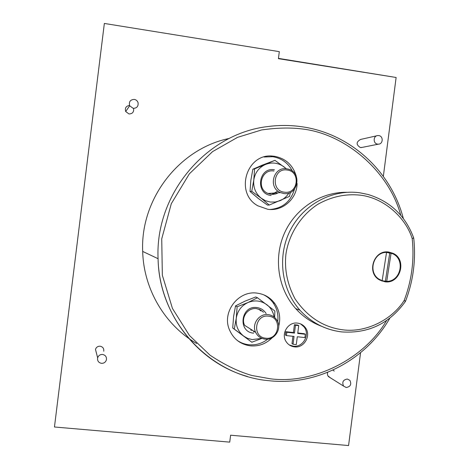 <?xml version="1.0" encoding="UTF-8"?>
<svg xmlns="http://www.w3.org/2000/svg" width="469" height="469" viewBox="0 0 469 469"><rect width="100%" height="100%" fill="white"/><g stroke="black" fill="none" stroke-linecap="round" stroke-linejoin="round"><path stroke-width="0.7" d="M413.676 237.906L412.204 238.604C405.521 217.182 383.712 197.76 360.145 195.151C345.805 193.627 331.847 196.581 318.281 204.021C300.559 215.236 288.546 235.104 285.885 254.515C284.337 269.675 287.397 284.466 295.065 298.894C307.418 316.944 323.329 327.251 342.798 329.818C366.23 332.978 392.231 319.524 404.172 300.441L405.421 301.438C389.598 323.522 368.429 333.682 341.907 331.923C325.439 329.942 311.469 322.725 300.008 310.267C281.195 289.262 277.085 256.015 290.317 230.185C303.496 204.326 332.333 188.984 359.694 192.771M229.312 138.419C179.258 148.609 140.254 198.856 142.682 251.425C143.625 289.279 164.971 325.181 196.687 343.507M362.238 147.372L360.421 147.559C355.983 144.71 356.047 142.007 360.608 139.44L376.759 135.787M377.633 144.135C372.896 143.672 373.09 135.705 377.838 135.547L378.735 135.576C383.554 136.063 383.208 144.188 378.372 144.171L377.633 144.135M330.282 377.75L327.772 375.71L327.38 373.875L327.714 372.316M346.228 387.511L343.584 386.098C341.854 382.141 343.097 379.79 347.324 379.034L349.892 380.365C351.732 384.328 350.507 386.708 346.228 387.511M133.606 108.615C133.987 112.068 132.446 113.85 128.993 113.955L125.686 111.516C124.731 108.04 126.02 106.017 129.538 105.449M133.178 108.357L129.679 105.771C128.699 101.779 130.241 99.657 134.298 99.393C136.192 99.762 137.446 100.864 138.068 102.699C138.472 106.363 136.842 108.251 133.178 108.357M96.503 353.362L95.477 349.387C96.256 347.212 97.804 346.151 100.12 346.21C102.84 346.808 104.054 348.479 103.76 351.234M101.468 363.34C98.502 362.672 97.23 360.837 97.658 357.835C98.478 355.531 100.12 354.4 102.576 354.458C105.455 355.086 106.739 356.862 106.428 359.776C105.666 362.191 104.012 363.375 101.468 363.34M346.796 192.308C320.831 191.885 295.359 208.465 284.366 233.357C273.368 258.243 278.047 288.869 295.663 308.561C302.921 316.604 311.533 322.502 321.5 326.254M381.866 281.048L384.691 281.037M389.786 252.926L387.177 251.947M388.725 252.052L392.788 253.225C407.426 259.205 400.444 284.396 384.873 281.763L379.292 279.8C366.166 272.571 374.039 249.426 388.725 252.052M237.244 340.435C240.767 342.845 244.648 344.287 248.892 344.75C255.875 345.366 262.177 343.496 267.799 339.14M277.712 321.693C278.574 314.717 277.021 308.397 273.064 302.728C270.496 299.21 267.254 296.519 263.332 294.655M278.721 326.225C280.831 317.97 279.518 310.39 274.787 303.496C270.355 297.569 264.469 294.116 257.129 293.137C238.563 290.241 221.954 311.604 229.206 329.232C233.187 338.847 240.263 344.393 250.428 345.858C258.865 346.527 266.116 343.806 272.196 337.709M270.009 209.485C282.66 208.342 290.821 201.559 294.491 189.136M292.498 171.267C288.271 163.101 281.705 158.252 272.794 156.716L264.059 157.009M296.273 176.209C292.949 165.094 285.703 158.458 274.529 156.3L272.782 156.118C246.518 152.871 234.377 193.181 257.839 205.797L267.787 209.297C282.584 211.595 297.1 198.721 297.082 183.455M289.35 344.985L293.313 346.175C303.197 347.681 310.466 334.245 303.871 326.705L300.547 323.88M294.485 346.867C304.416 348.385 311.727 334.878 305.096 327.298C303.126 324.894 300.6 323.499 297.522 323.112C288.136 321.634 280.655 333.864 286.166 341.702C288.171 344.692 290.944 346.415 294.485 346.867M385.635 252.117L385.213 252.064M380.072 280.251L381.244 280.485M383.466 280.949L380.869 280.368L382.171 280.661L379.398 279.366C367.585 272.888 373.113 252.029 386.538 252.41L392.453 253.653C405.603 259.035 400.925 281.635 386.726 281.336L383.466 280.949M258.976 309.212L260.916 310.906M252.457 330.299L251.103 330.235M261.942 338.378L252.105 339.585L247.333 338.225L243.651 336.08L251.824 342.235L261.954 338.384M288.916 193.005C286.747 196.499 283.809 199.061 280.093 200.691L275.291 202.022L270.314 202.033L265.495 200.72L261.163 198.17L269.27 205.041L289.49 196.394L290.411 192.39M266.134 313.579C263.994 310.12 260.911 308.115 256.895 307.564C240.826 305.126 237.408 332.058 253.641 333.16M253.547 331.794L254.913 331.859M263.484 312.219L260.313 309.792L256.49 308.643C247.966 307.324 240.656 317.554 244.595 325.316L255.634 332.316C251.472 324.102 259.21 313.257 268.215 314.64C271.985 315.15 274.893 317.009 276.95 320.221C282.391 328.335 274.723 340.617 265.096 339.163C260.758 338.559 257.604 336.279 255.634 332.316M273.99 171.015C261.339 168.635 255.968 188.872 268.034 193.451L271.029 194.289L273.192 194.365L275.854 193.873L278.322 192.759M283.651 193.498L280.485 192.612C267.729 187.758 273.421 166.313 286.788 168.84L287.585 168.975C302.405 171.461 298.442 196.106 283.651 193.498M265.741 338.19C251.806 337.258 254.749 314.101 268.544 316.17C282.426 317.185 279.483 340.189 265.741 338.19M284.337 192.179C270.42 190.86 273.38 167.568 287.163 170.036C301.028 171.431 298.073 194.565 284.337 192.179M360.561 352.706L348.567 445.55L230.607 435.209L229.728 442.132L54.457 426.995L104.347 23.45L54.457 426.995M383.343 176.373L396.123 77.479L278.416 58.666L279.307 51.643L104.347 23.45M332.884 370.088L334.25 371.073M359.77 192.782L367.913 194.442C390.144 201.207 405.392 215.676 413.658 237.847L412.204 238.604C414.438 259.844 411.759 280.456 404.172 300.441L405.538 301.209C413.306 280.837 416.032 259.82 413.734 238.158M393.139 76.998L278.451 58.373M250.768 330.018L252.117 330.082M260.565 310.724L258.782 309.147M271.651 194.354L275.186 192.97M285.814 331.706L285.392 335.018L286.412 335.593L286.84 332.263L285.814 331.706L293.424 332.527L294.479 333.09L286.84 332.263M297.774 332.996L304.223 333.694L305.325 334.262L297.715 333.441L298.718 325.603L297.639 325.076L294.421 324.724L293.424 332.527M292.937 336.296L291.999 343.636L293.055 344.252L294.057 336.414L286.412 335.593M277.894 191.065L271.838 194.365M294.479 333.09L295.482 325.252L294.421 324.724M298.718 325.603L295.482 325.252M293.055 344.252L296.285 344.598L297.287 336.765L304.903 337.58L305.325 334.262M391.093 253.108L386.726 281.336M382.171 280.661L386.538 252.41M385.412 281.037L389.757 252.926M245.058 301.127L255.716 296.965L257.481 297.762L247.908 302.558L237.115 306.767L235.526 305.888L245.058 301.127M251.824 342.235L232.724 328.007L233.58 316.604L235.526 305.888M262.318 165.129L274.951 160.339L254.591 168.904L252.844 169.25L262.318 165.129M269.27 205.041L267.4 205.064L258.108 198.317L250.03 191.481L250.833 180.454L252.844 169.25M274.629 317.46L274.881 310.994L257.481 297.762M237.115 306.767L236.259 318.281L234.283 329.086L232.724 328.007M234.283 329.086L243.651 336.08C238.053 331.56 235.585 325.627 236.259 318.281C237.437 310.988 241.324 305.747 247.908 302.558C254.679 299.849 260.993 300.559 266.849 304.698C270.836 307.828 273.245 311.932 274.084 317.015M286.43 168.793L274.951 160.339M254.591 168.904L253.788 180.037L251.747 191.334L250.03 191.481M251.747 191.334L261.163 198.17C255.564 193.474 253.108 187.424 253.788 180.037C254.972 172.709 258.859 167.527 265.442 164.478C272.208 161.916 278.516 162.796 284.366 167.116L286.201 168.77M274.418 169.755C258.36 166.888 254.925 193.961 271.146 195.485M386.597 320.55C363.88 359.412 313.028 384.416 270.326 378.794L251.83 375.476C238.404 371.577 224.463 364.812 210.006 355.174L189.429 335.47L172.451 308.461L162.344 275.244L161.729 238.868L171.308 203.687L189.365 173.811L212.592 151.598L237.537 137.358L261.614 129.954C276.646 127.791 290.176 127.462 302.194 128.963C345.665 133.888 389.088 171.525 400.772 215.289M247.304 376.437C197.431 362.555 159.114 313.128 158.076 258.7C154.963 194.119 206.307 133.425 268.022 126.536C279.377 125.041 290.663 125.117 301.895 126.759M341.872 331.917L341.772 331.911C325.357 329.924 311.434 322.707 300.008 310.267L295.663 308.561M302.001 126.771C350.337 133.559 391.193 171.349 403.317 218.437M301.919 126.759C290.68 125.112 279.383 125.035 268.022 126.536M389.85 318.181C365.914 359.999 317.466 385.817 269.628 380.769C210.282 376.126 158.991 321.576 158.076 258.7L142.682 251.425M328.271 376.49L343.584 386.098M125.686 111.516L129.679 105.771M95.477 349.387L97.658 357.835M392.788 253.225L389.458 252.768M274.787 303.496L273.064 302.728M305.096 327.298L303.871 326.705M378.284 279.114L379.398 279.366M268.034 193.451L280.485 192.612M361.124 147.594L378.372 144.171M272.782 156.118L271.059 156.529"/></g></svg>
